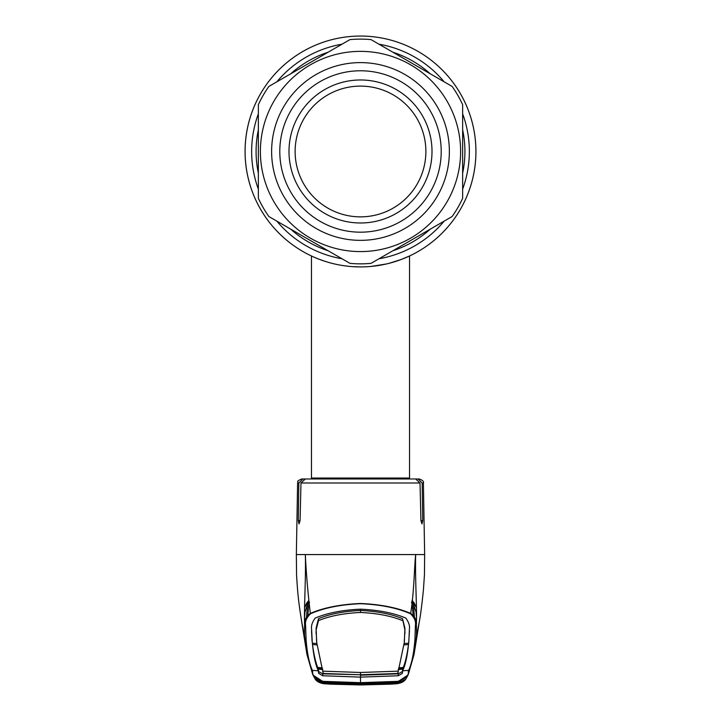 <?xml version="1.0" encoding="UTF-8"?>
<svg xmlns="http://www.w3.org/2000/svg" width="721" height="721" viewBox="0 0 721 721"><rect width="100%" height="100%" fill="white"/><g stroke="black" fill="none" stroke-linecap="round" stroke-linejoin="round"><path stroke-width="1.08" d="M315.248 257.667L319.637 259.434A115.432 115.432 0 0 1 360.5 36.05A115.432 115.432 0 0 1 408.573 256.424L408.573 256.424A115.432 115.432 0 0 1 407.392 256.955M407.383 256.964A115.432 115.432 0 0 1 407.374 256.964A115.432 115.432 0 0 1 405.743 257.676L405.743 257.676A115.432 115.432 0 0 1 401.363 259.434L389.412 263.228M327.812 262.183A115.432 115.432 0 0 1 321.413 260.092M475.932 151.482A115.432 115.432 0 0 1 360.5 266.914A115.432 115.432 0 0 1 245.068 151.482A115.432 115.432 0 0 1 360.5 36.05A115.432 115.432 0 0 1 475.932 151.482A115.432 115.432 0 0 0 360.5 36.05A115.432 115.432 0 0 0 245.068 151.482A115.432 115.432 0 0 1 360.5 36.05A115.432 115.432 0 0 1 475.932 151.482M320.313 259.686L323.909 260.957M330.533 262.949L331.903 263.309M342.854 265.553L348.549 266.292M352.479 266.635L360.482 266.914M371.243 266.41L386.456 263.958M396.514 261.155L401.363 259.434M302.973 478.978L298.818 482.989L297.602 482.989C298.981 481.538 295.024 481.853 301.684 478.978L312.409 478.978L311.463 478.032L409.537 478.032L409.537 255.982L401.218 259.488M325.793 261.57L319.782 259.488M405.635 257.721L408.546 256.433M395.162 261.588L387.835 263.625M379.381 265.355L370.161 266.509M425.877 151.482A65.377 65.377 0 0 0 360.5 86.105A65.377 65.377 0 0 0 295.123 151.482A65.377 65.377 0 0 0 360.5 216.859A65.377 65.377 0 0 0 425.877 151.482M298.575 115.73A71.505 71.505 0 0 1 396.253 89.557A71.505 71.505 0 0 1 422.425 187.235A71.505 71.505 0 0 1 324.747 213.407A71.505 71.505 0 0 1 298.575 115.73M290.608 111.133A80.698 80.698 0 0 1 400.849 81.59A80.698 80.698 0 0 1 430.392 191.831A80.698 80.698 0 0 1 320.151 221.365A80.698 80.698 0 0 1 290.608 111.133M283.533 107.041A88.872 88.872 0 0 1 404.932 74.515A88.872 88.872 0 0 1 437.467 195.914A88.872 88.872 0 0 1 316.068 228.449A88.872 88.872 0 0 1 283.533 107.041M258.352 104.671A112.368 112.368 0 0 1 268.888 86.421L349.964 39.61L268.888 86.421A112.368 112.368 0 0 0 258.352 104.671L258.352 198.293L258.352 104.671M268.888 216.543A112.368 112.368 0 0 1 258.352 198.293A112.368 112.368 0 0 0 268.888 216.543L349.964 263.354L268.888 216.543M371.036 263.354A112.368 112.368 0 0 1 349.964 263.354A112.368 112.368 0 0 0 371.036 263.354L452.112 216.543L371.036 263.354M457.808 207.666A112.368 112.368 0 0 1 452.112 216.543A112.368 112.368 0 0 0 462.648 198.293L462.648 104.671L462.648 198.293A112.368 112.368 0 0 1 457.808 207.666A112.368 112.368 0 0 0 462.648 198.293A112.368 112.368 0 0 1 457.808 207.666M349.964 39.61A112.368 112.368 0 0 1 371.036 39.61L452.112 86.421L371.036 39.61A112.368 112.368 0 0 0 349.964 39.61A112.368 112.368 0 0 1 371.036 39.61M452.112 86.421A112.368 112.368 0 0 1 462.648 104.671A112.368 112.368 0 0 0 452.112 86.421A112.368 112.368 0 0 1 462.648 104.671M298.818 482.989L298.278 520.625L299.017 523.924L300.071 520.625L300.981 482.989L305.344 478.978L415.656 478.978L420.019 482.989L420.929 520.625L421.983 523.924L422.722 520.625L422.182 482.989L418.027 478.978L408.591 478.978L409.537 478.032M297.602 482.989L296.349 554.566L305.334 554.566C306.046 577.593 303.802 611.949 304.641 624.593C304.001 620.547 305.902 616.815 310.327 613.4C307.822 592.193 306.155 572.582 305.334 554.566L424.651 554.566L424.444 574.817L423.461 589.463C421.821 605.658 420.352 616.852 419.045 623.034L417.901 628.793M398.109 671.17L360.5 672.477L360.5 674.757L396.649 673.522L397.884 672.972L404.355 642.213L404.841 629.757L402.507 618.663C391.296 614.004 377.29 611.264 360.5 610.453L360.5 609.173C378.543 609.993 393.639 612.958 405.788 618.077C408.762 622.106 409.961 625.792 409.402 629.145L408.87 640.545C407.698 654.452 405.626 664.546 402.669 670.827L408.645 670.332C411.664 663.852 413.755 653.74 414.908 639.996L415.404 625.395C416.08 621.331 414.395 617.437 410.375 613.715C397.082 607.911 380.463 604.577 360.5 603.702C340.537 604.577 323.918 607.911 310.625 613.715L310.327 613.4C323.738 607.65 340.456 604.351 360.5 603.486C380.544 604.351 397.262 607.65 410.673 613.4C414.079 592.283 414.115 570.383 415.666 554.566C414.945 577.936 417.18 609.975 416.359 624.593C416.657 632.155 416.531 636.976 415.99 639.067L418.811 624.242M410.375 613.715L410.673 613.4C415.098 616.806 416.999 620.547 416.359 624.593L415.404 625.395M414.908 639.996L415.99 639.067L414.025 654.596L408.077 674.991L397.776 681.76L360.5 683.084L323.224 681.76L312.923 674.991L311.688 671.08M314.987 678.722L324.396 683.76L330.921 684.184L360.5 684.95L396.631 683.661L360.5 684.842L327.649 683.887L322.368 683.382L317.438 681.165L316.943 680.354L323.314 681.949L323.251 681.354L360.5 682.67L397.758 681.354C405.454 678.767 408.96 675.577 408.266 671.774L408.645 670.332A1.226 1.226 -158.7 0 0 409.672 669.557L414.025 654.605M360.5 684.842L324.36 683.643L360.5 684.95L390.079 684.184L396.631 683.76L405.689 679.191M409.348 670.918L408.095 674.937M323.792 681.336L323.314 681.949L327.145 682.156L360.5 683.22L393.855 682.156L397.686 681.949L397.758 681.354M399.668 681.751L404.057 680.354L403.562 681.165L396.631 683.661L360.5 684.617L328.776 683.706L323.603 683.157L323.332 681.976L317.826 680.903L318.322 681.715L324.36 683.643L325.171 682.679L328.866 683.093L328.875 682.571M412.259 601.269L412.664 601.017L411.997 600.305L414.124 602.918L416.414 607.641L412.664 601.035M312.905 674.937L306.975 654.596L305.01 639.067C304.469 636.976 304.343 632.155 304.641 624.593L305.596 625.386L306.092 639.996C307.245 653.74 309.336 663.852 312.355 670.332L312.734 671.765C312.049 675.586 315.555 678.785 323.251 681.354M306.092 639.996L305.01 639.067L302.189 624.242M306.551 616.644L307.525 604.153L306.479 603.522L304.586 607.632L308.336 601.035M408.87 640.545L408.915 641.33M398.136 669.521L402.633 669.187L402.39 673.333L398.28 675.757L360.5 677.118L360.5 683.084M398.551 668.502L403.048 668.142L402.363 671.557L398.28 673.829L360.5 675.18L360.5 677.118L322.72 675.757L318.61 673.333L318.34 670.836L312.355 670.332A1.226 1.226 -21.3 0 1 311.328 669.557L306.975 654.605M402.48 620.583C391.197 615.959 377.2 613.256 360.5 612.471C343.8 613.256 329.803 615.959 318.52 620.583L318.493 618.663C329.704 614.004 343.71 611.264 360.5 610.453L360.5 612.471M404.941 633.804L404.878 628.018L402.507 618.663M404.355 642.213L404.355 639.329M409.474 630.857L408.852 640.104M408.87 640.536L408.654 643.204L404.157 643.583M312.13 640.536L312.346 643.204L316.843 643.583M311.526 630.857L312.085 641.33M322.864 669.521L318.367 669.187L318.637 671.557L322.72 673.829L360.5 674.757L324.351 673.522L323.116 672.972L316.645 642.213L316.122 628.018L318.493 618.663M316.645 642.213L316.645 639.329M404.003 644.916L408.501 644.52C407.176 654.38 405.445 662.022 403.3 667.448L398.803 667.817M316.059 633.804L316.159 629.757L318.52 620.583M322.891 671.17L360.5 672.477M322.449 668.502L317.952 668.142L318.34 670.836C315.374 664.546 313.302 654.452 312.13 640.545M316.997 644.916L312.499 644.52C313.824 654.38 315.555 662.022 317.7 667.448L322.197 667.817M360.5 609.173C342.457 609.993 327.361 612.958 315.212 618.077C312.238 622.106 311.039 625.792 311.598 629.145L312.148 640.104M310.625 613.715C306.605 617.437 304.929 621.331 305.596 625.386M409.366 670.818L408.266 671.774M323.332 681.976L327.136 682.183L327.208 681.552M323.819 682.39L360.5 683.517L397.668 681.976L360.5 683.247L321.332 681.751M393.864 682.183L393.792 681.552M327.136 682.183L360.5 683.247L393.855 682.165L397.659 681.949L397.208 681.336M399.623 681.76L403.661 680.516M327.695 683.274L327.649 683.887M393.305 683.274L393.396 683.878M406.04 678.686C404.427 681.471 401.282 683.157 396.631 683.76L396.649 683.751M411.439 602.567L412.214 603.621L413.079 614.833L412.214 603.621L413.268 603.558L411.826 601.629M416.423 617.095L416.026 611.949L413.475 604.153L414.368 616.491M414.521 603.522L413.475 604.153L413.268 603.558L414.133 602.918M415.278 618.573L416.405 619.483M309.174 601.629L307.732 603.558L308.786 603.621L307.921 614.833L308.786 603.621L309.561 602.567M304.595 619.483L305.722 618.573M308.741 601.269L308.336 601.017L306.867 602.918L307.732 603.558L304.974 611.949L304.577 617.104M306.479 603.522L306.867 602.918M418.027 478.978L419.316 478.978C422.704 480.24 424.065 481.583 423.398 482.989L422.182 482.989M408.501 644.52L408.483 643.213M403.048 668.142L403.03 667.466M312.499 644.52L312.517 643.213M317.952 668.142L317.97 667.466M397.668 681.976L403.174 680.903L402.678 681.715L398.316 683.427L396.64 683.643L396.244 683.048M397.181 682.39L397.812 682.463L396.856 683.292L395.829 682.679L396.64 681.859M360.5 684.824L396.64 683.643M397.397 683.157L396.135 682.399M328.776 683.706L328.866 683.093L360.5 684.004L395.829 682.679M392.224 683.706L392.125 682.571M324.36 681.859L324.865 682.399M323.603 683.157L325.171 682.679M392.738 681.913L392.873 682.526L360.5 683.526L323.639 682.408M328.262 681.913L328.127 682.526M462.648 113.855A108.862 108.862 0 0 1 462.648 189.109M444.163 221.131A108.862 108.862 0 0 1 378.985 258.758M342.015 258.758A108.862 108.862 0 0 1 276.837 221.131M258.352 189.109A108.862 108.862 0 0 1 258.352 113.855M462.648 129.861A104.41 104.41 0 0 1 462.648 173.103M430.302 229.134A104.41 104.41 0 0 1 392.855 250.755M328.145 250.755A104.41 104.41 0 0 1 290.698 229.134M258.352 173.103A104.41 104.41 0 0 1 258.352 129.861M290.698 73.821A104.41 104.41 0 0 1 328.145 52.2M392.855 52.2A104.41 104.41 0 0 1 430.302 73.821M276.837 81.834A108.862 108.862 0 0 1 342.015 44.197M378.985 44.197A108.862 108.862 0 0 1 444.163 81.834M447.2 201.538A100.111 100.111 0 0 1 310.445 238.173A100.111 100.111 0 0 1 273.8 101.427A100.111 100.111 0 0 1 410.555 64.782A100.111 100.111 0 0 1 447.2 201.538M263.192 95.298A112.368 112.368 0 0 1 268.888 86.421M420.019 482.989L300.981 482.989M398.28 673.829L398.28 675.757M404.878 628.018L404.841 629.757M404.346 639.32L404.319 640.924M402.363 671.557L402.39 673.333M316.122 628.018L316.159 629.757M316.654 639.32L316.681 640.924M322.72 673.829L322.72 675.757M318.637 671.557L318.61 673.333M311.634 670.818L312.734 671.765M324.756 683.048L324.369 683.661M324.369 683.751L324.351 683.751C325.559 683.932 317.483 683.499 314.96 678.686M416.405 620.195L416.396 620.781L415.792 620.529M304.595 620.195L305.208 620.529M422.722 520.625L420.929 520.625M300.071 520.625L298.278 520.625M360.5 684.617L360.5 682.913M311.463 478.032L311.463 255.982M423.398 482.989L424.651 554.566M414.025 654.596L419.568 620.204M406.148 678.506L408.077 674.991M312.923 674.991L314.852 678.506M303.099 628.784L301.955 623.034C298.242 601.134 297.494 590.643 296.556 574.817L296.349 554.566M301.432 620.213L306.975 654.596M409.681 669.548L409.357 670.872M311.643 670.863L311.319 669.548M321.377 681.76L317.339 680.516M392.873 682.526L397.361 682.408"/></g></svg>
